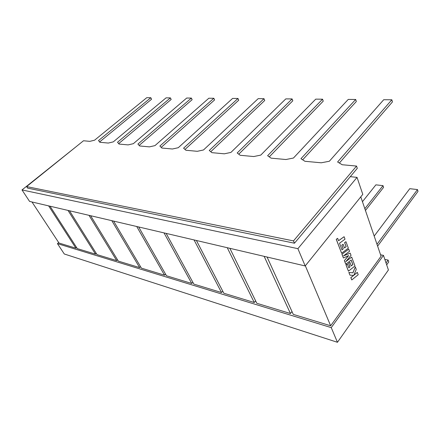 <?xml version="1.0" encoding="UTF-8"?>
<svg xmlns="http://www.w3.org/2000/svg" width="440" height="440" viewBox="0 0 440 440"><rect width="100%" height="100%" fill="white"/><g stroke="black" fill="none" stroke-linecap="round" stroke-linejoin="round"><path stroke-width="0.66" d="M352.875 264.622L351.252 265.909L349.916 262.356L348.695 263.312L350.036 266.871L348.81 267.834L347.38 264.05L346.11 265.045L348.442 271.166L354.976 265.986L351.67 257.081L345.774 261.652L351.032 255.365L350.202 253.127L343.541 255.871L349.525 251.312L348.728 249.167L341.93 254.232L343.425 257.978L348.678 255.569L344.355 260.623L345.796 264.214L351.159 260.035L352.875 264.622L351.23 265.848M342.007 254.249L343.425 257.978M348.53 255.635L344.355 260.623M344.438 260.639L345.796 264.214M351.104 260.079L352.792 264.605M349.916 262.356L348.618 263.296L349.959 266.855L348.788 267.768M347.38 264.05L346.033 265.029L348.442 271.166M351.67 257.081L345.961 261.426M350.202 253.127L343.684 255.761M348.728 249.167L341.93 254.232M357.363 272.404L353.87 275.231L356.241 269.379L355.317 266.893L352.963 272.817L348.931 272.464L349.959 275.16L353.672 275.38L350.895 277.629L351.775 279.934L358.215 274.697L357.286 272.388L353.92 275.11M351.775 279.934L350.818 277.607L353.579 275.374M355.317 266.893L352.886 272.8L348.854 272.448L349.959 275.16M344.097 236.709L338.575 240.74L337.667 238.343L336.325 239.316L341.616 253.22L348.348 248.144L345.95 241.687L344.668 242.644L346.175 246.681L344.504 247.94L343.123 244.255L341.864 245.19L343.255 248.881L341.99 249.821L339.515 243.221L345.015 239.179L344.097 236.709L338.553 240.68M337.667 238.343L336.248 239.299L341.616 253.22M345.95 241.687L344.591 242.627L346.099 246.664L344.482 247.88M343.123 244.255L341.786 245.174L343.178 248.864L341.968 249.761M374.187 236.088L409.761 188.689L417.483 189.569L376.992 244.294M362.445 201.707L375.892 184.844L383.004 185.653L364.837 208.72M386.04 262.966L388.108 260.068L388.74 261.949L386.678 264.847M384.835 259.402L388.108 260.068M417.483 189.569L418 191.384L377.619 246.131M383.004 185.653L383.559 187.396L365.442 210.474M26.615 186.588L293.497 240.906L294.47 243.21L27.621 188.128L26.615 186.588L83.496 140.762L89.837 141.35L94.584 140.195L146.729 97.702L150.816 97.735L98.527 140.547L99.836 142.274L108.301 143.061L113.289 141.873L166.056 97.862L170.418 97.9L117.519 142.252L119.031 144.056L128.117 144.898L133.364 143.671L186.709 98.038L191.384 98.082L137.913 144.084L139.651 145.965L149.43 146.872L154.968 145.613L208.84 98.23L213.851 98.269L159.874 146.053L161.865 148.027L172.425 149.006L178.282 147.703L232.601 98.428L237.99 98.478L183.585 148.176L185.873 150.249L197.307 151.311L203.517 149.963L258.187 98.648L264 98.698L209.27 150.48L211.888 152.663L224.318 153.813L230.923 152.422L285.813 98.885L292.1 98.934L237.182 152.982L240.191 155.287L253.737 156.541L260.783 155.1L315.739 99.138L322.559 99.193L267.619 155.711L271.079 158.147L285.912 159.522L293.452 158.031L348.255 99.413L355.685 99.479L300.949 158.703L304.931 161.288L321.239 162.795L329.346 161.249L383.719 99.715L391.842 99.781L392.452 101.915L339.367 163.042M294.47 243.21L357.297 168.322L356.543 166.067L293.497 240.906M150.816 97.735L151.564 99.248L99.589 141.944M170.418 97.9L171.166 99.468L118.668 143.621M191.384 98.082L192.126 99.699L139.15 145.426M213.851 98.269L214.588 99.946L161.2 147.367M237.99 98.478L238.722 100.216L184.998 149.463M264 98.698L264.715 100.502L210.771 151.729M292.1 98.934L292.804 100.815L238.761 154.193M322.559 99.193L323.235 101.151L269.274 156.877M355.685 99.479L356.334 101.519L302.665 159.814M267.069 257.026L293.293 314.397L330.655 325.776L305.333 265.793M330.655 325.776L381.068 256.223L360.789 196.856M350.306 176.66L357.038 177.381L362.791 194.365L305.201 265.958L29.579 201.416L22 189.931L297.897 248.672L305.201 265.958M22 189.931L75.416 147.268M383.466 255.371L331.249 327.624L337.447 342.298L388.416 269.984L383.466 255.371L380.578 254.793M331.249 327.624L57.453 243.639L64.29 253.99L337.447 342.298M357.038 177.381L297.897 248.672M58.68 242.545L57.453 243.639M291.99 311.553L290.45 313.527L264.16 256.35M229.862 248.314L256.822 303.286L290.45 313.527M255.629 300.856L254.26 302.506L227.255 247.704M196.405 240.482L223.834 293.238L254.26 302.506M222.739 291.126L221.513 292.534L194.056 239.932M166.155 233.398L193.853 284.108L221.513 292.534M192.841 282.255L191.736 283.465L164.027 232.898M138.677 226.963L166.485 275.77L191.736 283.465M165.55 274.131L164.544 275.182L136.736 226.507M113.603 221.089L141.399 268.131L164.544 275.182M140.536 266.668L139.618 267.591L111.826 220.677M90.629 215.71L118.322 261.107L139.618 267.591M117.524 259.793L116.683 260.607L89.001 215.331M69.504 210.766L97.026 254.617L116.683 260.607M96.283 253.429L95.508 254.155L68.002 210.413M50.017 206.201L77.308 248.611L95.508 254.155M76.615 247.533L75.906 248.188L48.626 205.876M31.977 201.977L59.004 243.04L75.906 248.188M391.842 99.781L337.601 161.986L342.199 164.742L356.543 166.067"/></g></svg>
